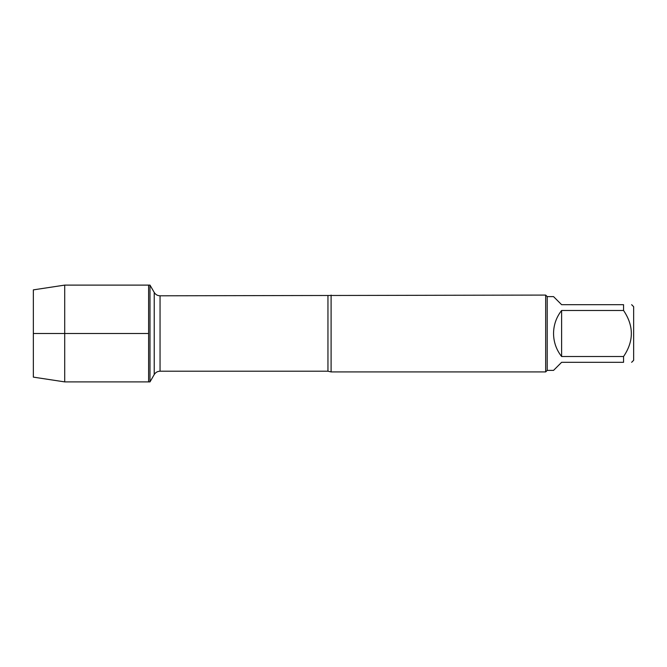 <?xml version="1.0" encoding="UTF-8"?>
<svg xmlns="http://www.w3.org/2000/svg" width="667" height="667" viewBox="0 0 667 667"><rect width="100%" height="100%" fill="white"/><g stroke="black" fill="none" stroke-linecap="round" stroke-linejoin="round"><path stroke-width="1" d="M149.992 381.891L149.992 285.109L148.608 285.109L148.608 381.891L148.608 285.109L64.707 285.109L64.707 381.891L149.992 381.891L154.227 374.562L154.227 292.438L149.992 285.109M331.099 295.081L331.099 371.919L545.673 371.919L545.673 295.081L160.047 295.798L160.047 371.202C157.504 371.286 155.569 372.403 154.227 374.562M631.632 304.686L633.65 306.703L633.65 360.297L631.632 362.314M561.614 362.314L553.543 370.385L547.207 370.385L547.207 296.615L553.543 296.615L561.614 304.686L623.562 304.686C633.933 304.686 633.933 304.686 623.562 304.686L623.562 310.48C633.933 325.846 633.933 341.196 623.562 356.52L623.562 362.314C633.933 362.314 633.933 362.314 623.562 362.314L561.614 362.314M561.614 310.48C556.328 317.242 553.635 324.912 553.543 333.5C553.635 342.088 556.328 349.758 561.614 356.52L561.614 310.48L623.562 310.48M561.614 356.52L623.562 356.52M64.707 381.891L33.35 377.13L33.35 289.87L64.707 285.109M148.608 333.5L33.35 333.5L148.608 333.5M331.099 371.919L327.956 371.202L327.956 295.798M327.956 371.202L160.047 371.202M160.047 295.798C157.504 295.714 155.569 294.597 154.227 292.438M547.207 296.615L545.673 295.081M547.207 370.385L545.673 371.919"/></g></svg>
